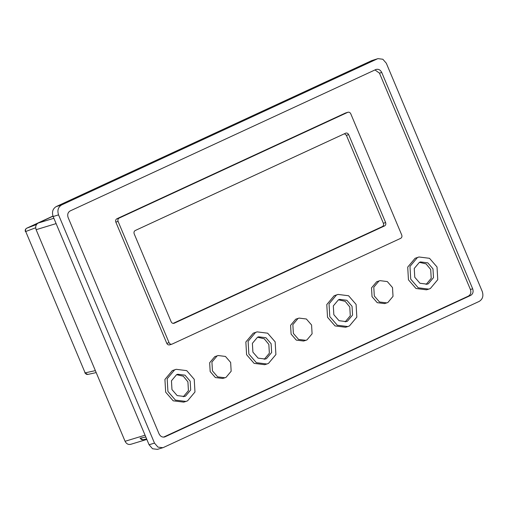 <?xml version="1.0" encoding="UTF-8"?>
<svg xmlns="http://www.w3.org/2000/svg" width="508" height="508" viewBox="0 0 508 508"><rect width="100%" height="100%" fill="white"/><g stroke="black" fill="none" stroke-linecap="round" stroke-linejoin="round"><path stroke-width="0.76" d="M95.371 370.63L85.134 372.866C85.846 374.244 86.849 374.726 88.157 374.307M145.809 436.975L140.329 438.169C141.04 439.553 142.043 440.03 143.351 439.611M35.668 227.768L25.718 231.508C25.222 230.029 25.559 228.924 26.74 228.2L26.619 228.257M437.02 266.967L429.508 258.305L418.973 256.984L417.373 257.594L409.975 266.427L410.718 279.133L418.23 287.795L428.765 289.115L430.365 288.506L437.763 279.673L437.02 266.967M432.975 268.84L433.489 277.635L428.365 283.75L427.253 284.175L419.964 283.261L414.763 277.26L414.249 268.465L419.373 262.35L420.484 261.931L427.774 262.839L432.975 268.84M356.089 304.406L348.577 295.745L338.042 294.424L336.442 295.04L329.044 303.867L329.787 316.573L337.299 325.234L347.834 326.555L349.434 325.945L356.832 317.119L356.089 304.406M352.044 306.28L352.558 315.081L347.434 321.189L346.329 321.615L339.033 320.7L333.832 314.706L333.318 305.905L338.442 299.796L339.554 299.371L346.843 300.285L352.044 306.28M275.158 341.852L267.646 333.191L257.111 331.87L255.511 332.48L248.114 341.306L248.856 354.019L256.369 362.68L266.903 364.001L268.503 363.385L275.901 354.559L275.158 341.852M271.113 343.719L271.628 352.52L266.503 358.629L265.398 359.054L258.102 358.14L252.901 352.146L252.387 343.345L257.512 337.236L258.623 336.81L265.913 337.725L271.113 343.719M194.227 379.292L186.715 370.63L176.187 369.31L174.581 369.919L167.183 378.752L167.926 391.458L175.438 400.12L185.972 401.441L187.573 400.831L194.97 391.998L194.227 379.292M190.183 381.165L190.697 389.96L185.572 396.075L184.468 396.494L177.171 395.586L171.971 389.585L171.456 380.79L176.581 374.675L177.692 374.25L184.982 375.164L190.183 381.165M392.506 287.56L387.306 281.565L380.016 280.651L378.905 281.07L373.786 287.185L374.301 295.986L379.501 301.981L386.791 302.895L387.902 302.47L393.021 296.354L392.506 287.56M311.575 324.999L306.375 319.005L299.085 318.091L297.974 318.516L292.856 324.625L293.37 333.426L298.571 339.42L305.86 340.335L306.972 339.909L312.09 333.8L311.575 324.999M230.645 362.439L225.444 356.445L218.154 355.53L217.043 355.956L211.925 362.071L212.439 370.865L217.64 376.86L224.93 377.774L226.041 377.355L231.159 371.24L230.645 362.439M401.733 235.014L350.761 113.767C350.031 112.395 349.021 111.912 347.739 112.325L119.113 218.097C117.958 218.815 117.615 219.92 118.091 221.412L169.056 342.659C169.786 344.037 170.796 344.513 172.079 344.1L400.71 238.328C401.866 237.611 402.203 236.506 401.733 235.014M347.986 112.23L345.478 113.017L347.986 112.23M169.57 344.888L172.079 344.1M345.63 133.179C346.913 132.766 347.923 133.248 348.653 134.62L385.629 222.587C386.105 224.079 385.762 225.184 384.607 225.901L174.187 323.247C172.904 323.659 171.894 323.177 171.164 321.805L134.188 233.839C133.712 232.346 134.055 231.242 135.211 230.524L345.878 133.083M377.247 58.915L61.62 204.94C58.153 207.086 57.125 210.401 58.547 214.878L154.489 443.109L157.956 447.11L162.82 447.719L163.557 447.434L479.184 301.415C482.657 299.269 483.68 295.954 482.257 291.471L386.315 63.24L382.848 59.245L377.99 58.636L371.837 60.566L56.21 206.585C52.743 208.731 51.714 212.046 53.137 216.529L149.079 444.76L152.546 448.755L157.41 449.364L162.82 447.719M375.691 69.577C378.257 68.751 380.27 69.71 381.737 72.46L472.675 288.804C473.627 291.795 472.942 294.005 470.63 295.434L165.119 436.778C162.547 437.604 160.534 436.639 159.074 433.895L68.129 217.545C67.183 214.56 67.862 212.35 70.174 210.922L376.18 69.386M164.109 437.083L164.624 436.963M377.99 58.636L371.837 60.566M374.968 69.913L379.47 73.152L470.414 289.496C471.361 292.481 470.681 294.691 468.363 296.126L163.576 437.128M169.818 344.792C168.529 345.205 167.526 344.722 166.795 343.351L115.824 222.098C115.348 220.605 115.691 219.5 116.846 218.789L345.478 113.017M224.93 377.774L222.669 378.466L215.373 377.552L210.172 371.558L209.658 362.756L214.782 356.648L218.154 355.53M305.86 340.335L303.594 341.027L296.304 340.112L291.103 334.112L290.589 325.317L295.713 319.202L299.085 318.091M386.791 302.895L384.524 303.581L377.234 302.666L372.034 296.672L371.519 287.877L376.644 281.762L380.016 280.651M185.972 401.441L183.706 402.126L173.177 400.812L165.665 392.151L164.922 379.438L172.32 370.611L176.187 369.31M266.903 364.001L264.636 364.687L254.108 363.366L246.59 354.705L245.853 341.998L253.251 333.172L257.111 331.87M347.834 326.555L345.567 327.247L335.039 325.926L327.52 317.265L326.784 304.559L334.181 295.726L338.042 294.424M428.765 289.115L426.498 289.808L415.969 288.487L408.451 279.825L407.714 267.113L415.106 258.286L418.973 256.984M53.01 216.198L38.17 223.063C35.858 224.498 35.179 226.708 36.125 229.692L125.07 441.287C126.53 444.03 128.549 444.995 131.115 444.17M173.082 323.406L382.346 226.587C383.502 225.876 383.838 224.771 383.369 223.272L346.392 135.312L344.475 133.712M183.312 396.761L188.43 390.652L187.916 381.851L183.318 376.218L176.581 374.675M264.243 359.321L269.361 353.212L268.846 344.411L264.249 338.779L257.512 337.236M345.167 321.882L350.291 315.766L349.777 306.972L345.18 301.339L338.442 299.79M426.098 284.442L431.222 278.327L430.708 269.526L426.11 263.9L419.373 262.35M25.718 231.508L85.134 372.866L25.718 231.508M25.4 231.565C24.924 230.156 25.356 229.044 26.695 228.219L52.959 216.065L26.74 228.2L36.487 224.536M468.363 296.126L470.63 295.434M470.414 289.496L472.675 288.804M379.47 73.152L381.737 72.46M149.079 444.76L154.489 443.109M53.137 216.529L58.547 214.878M56.21 206.585L61.62 204.94M56.115 223.603L36.125 229.692M125.07 441.287L145.059 435.197M53.88 218.281L38.17 223.063M382.346 226.587L384.607 225.901M383.369 223.272L385.629 222.587M346.392 135.312L348.653 134.62M166.795 343.351L169.056 342.659M115.824 222.098L118.091 221.412M116.846 218.789L119.113 218.097M87.757 374.44L96.196 372.593M146.634 438.937L142.951 439.744M140.03 438.264L142.977 439.738M84.823 372.916L87.782 374.434M146.831 439.42L130.619 444.354"/></g></svg>
